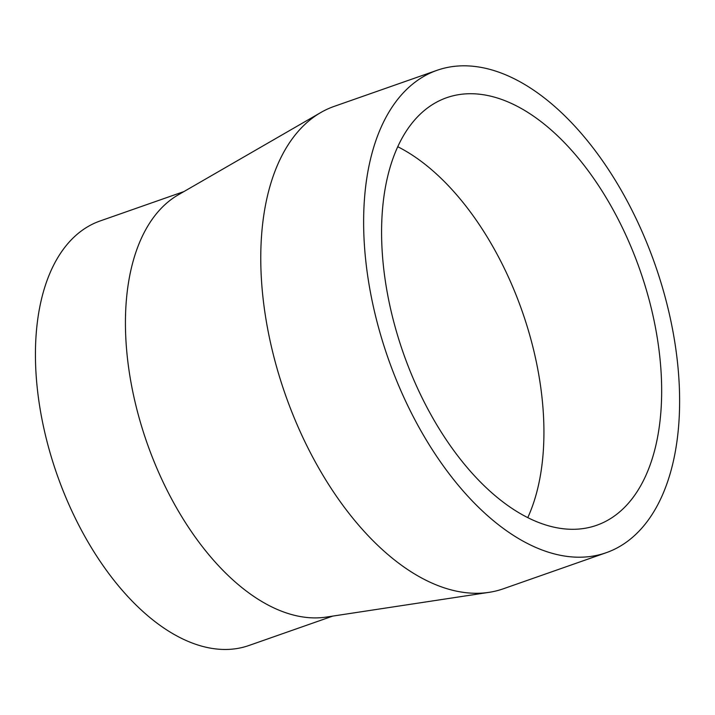 <?xml version="1.0" encoding="UTF-8"?>
<svg xmlns="http://www.w3.org/2000/svg" width="715" height="715" viewBox="0 0 715 715"><rect width="100%" height="100%" fill="white"/><g stroke="black" fill="none" stroke-linecap="round" stroke-linejoin="round"><path stroke-width="1.07" d="M480.989 94.398A226.566 125.384 -109.3 0 1 648.97 299.228A226.566 125.384 -109.3 0 1 596.596 525.311A226.566 125.384 -109.3 0 1 562.249 528.626A226.566 125.384 -109.3 0 1 394.278 323.788A226.566 125.384 -109.3 0 1 446.643 97.714A226.566 125.384 -109.3 0 1 480.989 94.398M397.71 146.7A226.566 125.384 -109.3 0 1 522.191 311.311A226.566 125.384 -109.3 0 1 527.786 517.606M606.204 552.713L503.342 588.785A255.604 141.445 -109.3 0 1 489.033 592.342L326.308 617.081A224.93 124.473 -109.3 0 1 304.805 617.233A224.93 124.473 -109.3 0 1 141.221 425.085A224.93 124.473 -109.3 0 1 178.241 194.855L320.776 112.541A255.604 141.445 -109.3 0 1 334.173 106.383L437.035 70.311A255.604 141.445 -109.3 0 1 475.779 66.575A255.604 141.445 -109.3 0 1 665.29 297.655A255.604 141.445 -109.3 0 1 606.204 552.713A255.604 141.445 -109.3 0 1 567.46 556.449A255.604 141.445 -109.3 0 1 377.958 325.37A255.604 141.445 -109.3 0 1 437.035 70.311M332.788 616.089L248.9 645.511A224.93 124.473 -109.3 0 1 214.804 648.8A224.93 124.473 -109.3 0 1 48.039 445.445A224.93 124.473 -109.3 0 1 100.029 220.998L183.916 191.575M489.033 592.342A255.604 141.445 -109.3 0 1 464.598 592.521A255.604 141.445 -109.3 0 1 278.707 374.168A255.604 141.445 -109.3 0 1 320.776 112.541"/></g></svg>
